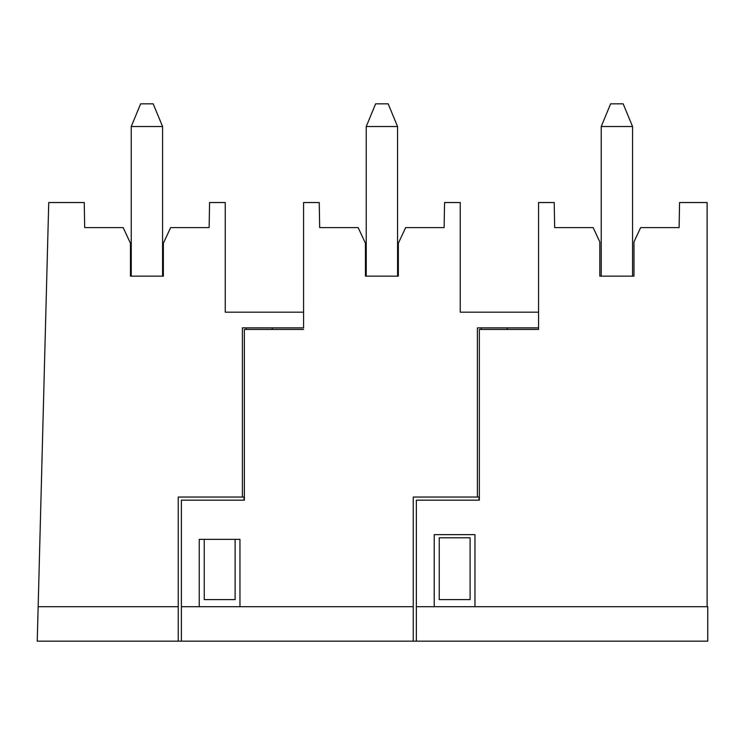 <?xml version="1.0" encoding="UTF-8"?>
<svg xmlns="http://www.w3.org/2000/svg" width="745" height="745" viewBox="0 0 745 745"><rect width="100%" height="100%" fill="white"/><g stroke="black" fill="none" stroke-linecap="round" stroke-linejoin="round"><path stroke-width="1.12" d="M204.251 539.343L204.251 599.613L235.113 599.613L235.113 539.343M416.362 641.166L707.75 641.166L707.75 606.709L416.362 606.709L416.362 641.166L178.241 641.166L178.241 497.045L244.043 497.045L244.043 500.174M242.395 497.045L242.395 327.856L303.569 327.856L303.569 312.183L225.241 312.183L225.241 202.528L209.578 202.528L209.14 227.588L170.661 227.588L163.36 243.252L163.36 276.153L130.459 276.153L130.459 243.252L123.158 227.588L84.688 227.588L84.25 202.528L48.732 202.528L37.25 641.166L178.241 641.166M246.232 327.856L246.232 329.42M38.153 606.709L178.241 606.709M181.38 641.166L181.38 606.709L413.233 606.709L413.233 497.045L477.387 497.045L477.387 327.856L538.561 327.856L538.561 312.183L460.233 312.183L460.233 202.528L444.56 202.528L444.122 227.588L405.653 227.588L398.351 243.252L398.351 276.153L365.45 276.153L365.45 243.252L358.149 227.588L319.67 227.588L319.233 202.528L303.569 202.528L303.569 327.856M272.242 329.42L272.242 327.856M130.459 276.153L131.241 276.153L131.241 126.52L140.647 103.834L153.181 103.834L162.578 126.52L131.241 126.52M162.578 126.52L162.578 276.153L163.36 276.153M365.45 276.153L366.233 276.153L366.233 126.52L375.629 103.834L388.164 103.834L397.569 126.52L366.233 126.52M397.569 126.52L397.569 276.153L398.351 276.153M303.569 329.42L244.36 329.42L244.36 500.174L181.38 500.174L181.38 606.709M239.965 606.709L239.965 539.343L199.232 539.343L199.232 606.709M413.233 606.709L413.233 641.166M477.387 497.045L479.026 497.045L479.026 500.174M481.223 327.856L481.223 329.42M416.362 606.709L416.362 500.174L479.342 500.174L479.342 329.42L538.561 329.42L538.561 327.856M507.224 329.42L507.224 327.856M439.233 599.613L470.104 599.613L439.233 599.613L439.233 537.778L470.104 537.778L470.104 599.613M538.561 329.42L538.561 202.528L554.224 202.528L554.662 227.588L593.132 227.588L599.809 241.911L599.809 276.153L633.967 276.153L633.967 241.911L640.644 227.588L679.114 227.588L679.552 202.528L707.126 202.528L707.126 606.709M474.956 606.709L474.956 534.64L434.223 534.64L434.223 606.709M633.967 276.153L632.552 276.153L632.552 126.52L601.224 126.52L601.224 276.153L599.809 276.153M632.552 126.52L623.155 103.834L610.621 103.834L601.224 126.52"/></g></svg>
